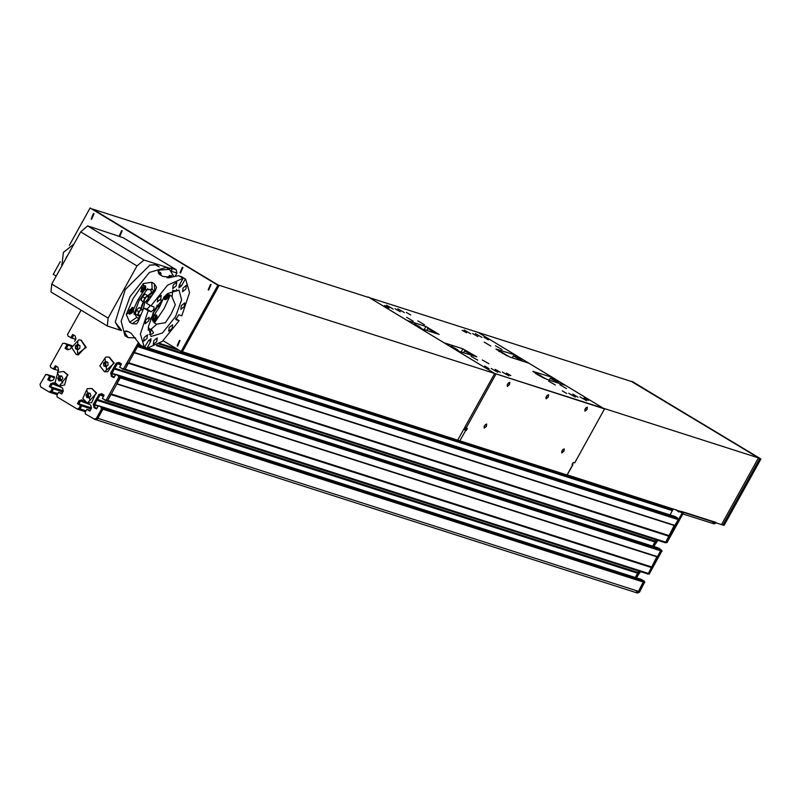 <?xml version="1.0" encoding="UTF-8"?>
<svg xmlns="http://www.w3.org/2000/svg" width="801" height="801" viewBox="0 0 801 801"><rect width="100%" height="100%" fill="white"/><g stroke="black" fill="none" stroke-linecap="round" stroke-linejoin="round"><path stroke-width="1.2" d="M70.718 337.772L72.1 338.092L73.802 335.018L72.1 338.092L75.835 339.284M71.629 346.863L70.168 349.056L67.374 349.697L65.131 348.335L68.015 349.727L66.323 348.515L68.045 345.101L65.452 343.559M65.502 343.569L71.87 345.611L64.26 343.178L68.045 345.101L64.26 343.178L62.668 343.419L50.183 365.937L50.813 367.529L54.588 369.451L53.377 369.061L54.758 369.381L56.46 366.307L54.758 369.381L58.493 370.573M54.288 378.142L52.826 380.345L50.032 380.986L47.79 379.624L50.673 381.016L48.981 379.804L50.703 376.39L48.11 374.848M50.613 392.55L57.251 394.673L49.302 392.13L50.543 392.53L51.374 391.739L50.974 392.34L57.402 394.392M50.523 391.469L51.975 391.739L53.517 388.956L50.543 386.783L52.375 383.909L54.528 383.238L52.375 383.909L59.304 386.132M61.887 393.842L59.955 392.67L61.887 393.842M78.788 409.591L85.417 411.724L77.467 409.181L78.708 409.581L79.539 408.79L79.149 409.391L85.577 411.444M78.688 408.51L80.15 408.79L81.692 406.007L78.758 404.044L80.551 400.961L82.703 400.29L80.551 400.961L87.479 403.173M90.062 410.883L88.09 409.712L90.323 410.422L88.15 409.732L90.062 410.883M635.433 592.309L638.467 591.358L97.822 418.372L102.908 409.191L102.288 407.609L99.724 406.067M98.543 405.696L102.288 407.609L98.513 405.676L96.571 408.951L94.117 407.659L96.641 408.83L95.029 407.589L94.498 405.206L97.001 400.2L637.646 573.196L638.828 571.103L635.313 577.441L637.646 573.196M638.007 572.545L97.362 399.549L100.275 394.783L102.428 394.112L100.275 394.783L103.8 395.914M104.991 400.28L648.329 573.947L105.281 400.019L107.765 400.43L110.938 394.272M106.173 400.24L107.765 400.43L120.26 377.902L119.629 376.32L117.066 374.788M116.756 383.859L120.14 377.371L660.775 550.357L657.711 547.774L117.096 374.788L119.629 376.32L660.274 549.316L657.771 547.794L115.885 374.407L118.388 375.919M115.885 374.407L113.912 377.671L111.459 376.37L113.982 377.541L112.37 376.3L111.84 373.917L114.343 368.911L654.988 541.907L656.169 539.824L652.655 546.162L654.988 541.907M114.713 368.26L117.617 363.504L119.77 362.833L117.617 363.504L121.141 364.625M122.333 369.001L665.671 542.657L122.623 368.73L125.116 369.141L128.28 362.983M123.514 368.951L125.116 369.141L139.004 344.08M134.097 352.57L137.482 346.082M669.996 514.873L673.371 508.795M674.742 525.566L134.268 352.62L674.742 525.566L678.237 519.609L677.616 518.027L675.053 516.495M682.812 511.819L665.751 542.137L674.232 525.396M664.129 542.357L123.574 369.391M657.401 556.855L116.926 383.909L657.401 556.855L660.775 550.357L648.409 573.426L656.89 556.685M647.909 573.586L107.414 400.64M638.467 591.358L643.553 582.187L642.933 580.595L640.369 579.063M120.921 329.521L115.264 322.242L125.236 289.602L149.847 265.081L155.985 264.67L158.918 266.713M159.239 266.913L155.484 264.821L149.627 265.161M115.224 322.012L118.748 328.21L120.02 328.79M121.442 330.563L107.344 326.047L51.004 291.954L51.755 284.015L80.661 231.869L87.619 225.912L143.96 260.005L137.001 265.962L108.095 318.107L51.755 284.015M116.676 235.524L123.634 237.967L176.22 269.787L176.941 273.011L175.429 275.724M116.646 235.514L87.619 225.912M107.344 326.047L108.095 318.107M176.941 273.011L171.624 271.309L171.885 268.936L143.96 260.005M171.885 268.936L170.673 268.015L176.22 269.787M171.624 271.309L171.454 270.368M137.001 265.962L80.661 231.869M143.119 309.406L144.761 302.798M148.485 297.662L151.409 295.709M73.852 244.155L63.359 252.455L61.947 264.871M152.53 292.926L148.045 296.04M143.609 302.217L141.206 308.846M66.022 258.262L66.843 256.36M133.947 314.312L139.184 300.325L147.744 288.64M140.656 308.505L143.199 301.967M157.577 306.673L153.432 313.041M147.654 295.689L151.679 292.415M151.299 289.011L150.558 290.663L153.181 293.326M153.842 290.443L153.492 292.926L150.558 290.663M152.901 292.085L153.752 290.613M141.086 300.235L144.671 302.858L141.086 300.235L142.468 296.57L145.111 294.097L147.454 295.519L148.696 296.72L148.165 298.653L144.671 302.858M143.429 301.657L144.811 297.982L142.468 296.57M144.811 297.982L147.454 295.519M146.152 301.727L148.165 298.653L148.235 296.22L146.293 296.851L144.28 299.914L144.21 302.357L146.152 301.727M136.41 310.267L135.229 313.852L137.572 315.264L138.743 311.679L136.41 310.267L139.044 307.544L142.838 309.827L142.268 309.496L142.648 310.357M138.743 311.679L140.225 310.418L138.323 313.571L138.463 315.804L140.696 314.683L139.034 316.135L137.572 315.264M141.376 308.966L142.268 309.496L140.225 310.418L141.376 308.966L139.044 307.544M140.105 316.115L138.323 318.327M139.224 318.408L138.433 317.927M150.288 319.038L153.151 314.943L152.881 312.881L153.502 313.091L152.48 316.595L150.238 319.178M153.502 313.091L152.941 312.75M161.011 300.165L162.002 300.665L160.881 304.23L158.258 307.003L156.666 306.172M162.002 300.665L161.071 300.105M156.746 306.222L157.106 305.491M157.306 305.191L157.667 306.713L159.729 305.722L161.602 302.548L160.881 300.325M148.756 340.295L150.658 341.446L151.019 338.703L148.485 340.745L144.33 347.424L140.425 334.007L148.155 310.768L143.779 308.115L138.142 321.632L136.55 323.904L132.145 323.664L129.642 322.152L126.248 314.433L133.196 298.473L143.369 283.544L151.749 282.272L154.253 283.784L156.515 287.249L155.264 290.743L146.473 303.249L150.858 305.902L167.639 285.196L183.119 278.257L178.743 275.604L170.973 277.286L162.793 276.465L160.29 274.953L157.987 271.379L159.079 270.087L169.361 269.296L166.228 267.404L149.397 272.48L130.062 296.58L121.131 321.251L124.926 335.679L128.05 337.571L124.556 332.375L124.746 331.264L128.721 331.904L131.224 333.416L140.295 344.961M169.361 269.296L173.657 276.185M181.587 276.715L185.642 279.149L189.547 292.565L181.807 315.804L178.743 314.823L175.87 319.579M170.223 295.279L164.225 308.405L154.363 322.953M146.994 338.533L143.559 341.306L144.04 337.591L147.484 334.818L146.994 338.533M148.225 327.999L151.089 329.722L151.229 329.091L153.532 332.625L152.47 333.787L149.146 334.508M151.229 329.091L157.036 324.115L165.406 322.713L171.154 314.012L175.329 304.801L172.065 297.001L172.796 290.262M175.539 316.665L162.383 333.046L150.938 336.5L148.365 326.688L154.433 309.907L167.579 293.526L179.034 290.072L181.607 299.884L175.539 316.665M156.726 341.647L153.291 344.42L153.782 340.705L157.216 337.932L156.726 341.647M156.756 324.405L154.563 323.083L152.29 319.609L153.542 316.005L152.57 320.831M133.206 311.168L136.771 317.386L139.094 318.788M133.727 308.926L137.842 299.964L143.039 291.954M166.318 299.424L164.545 299.534L164.535 296.871L163.925 297.281L159.569 306.913L153.542 316.005M127.97 331.494L126.999 331.103M184.26 306.613L180.826 309.376L181.316 305.662L184.751 302.898L184.26 306.613M148.656 320.901L145.221 323.674L145.712 319.959L149.146 317.186L148.656 320.901M176.19 285.867L172.756 288.63L173.236 284.916L176.681 282.152L176.19 285.867M160.751 299.083L157.316 301.857L157.807 298.142L161.241 295.369L160.751 299.083M172.165 328.43L168.731 331.193L169.221 327.479L172.656 324.715L172.165 328.43M185.922 288.981L182.488 291.754L182.978 288.04L186.413 285.266L185.922 288.981M150.858 305.902L154.012 306.923L153.662 309.657L151.219 311.749L148.155 310.768M149.897 305.321L149.276 307.013L146.843 309.096L143.779 308.115M166.408 294.548L164.535 296.871M141.897 291.985L141.036 292.005L141.527 288.29L143.529 285.877L143.369 283.544M126.248 314.433L128.56 312.891L129.161 313.952L130.803 313.832M128.56 312.891L129.432 310.107L132.866 307.344L133.597 308.956M175.689 318.598L179.114 320.67L162.333 341.376L146.843 348.315L144.931 347.153M135.659 337.882L128.05 337.571M150.658 341.446L146.843 348.315M179.114 320.67L176.05 319.689M185.291 278.958L181.487 285.827L178.953 287.859L179.314 285.126L183.119 278.257M153.592 316.625L156.375 314.863L157.106 316.475M163.925 297.281L164.205 296.6M166.348 294.568L170.032 295.168L172.175 296.46M180.656 276.766L180.906 276.305M176.44 289.411L176.631 291.043L172.696 290.363M159.079 270.087L158.408 273.131L160.4 272.3L161.121 273.912M166.938 277.787L170.132 275.414L170.863 277.036M154.773 291.334L152.24 289.471L145.121 289.692M145.812 287.068L145.291 285.727L143.529 285.877M131.664 310.107L130.913 312.821L132.956 310.518L132.776 309.476L131.664 310.107M131.975 309.927L132.956 310.518M130.883 311.509L132.025 312.2M143.569 288.52L143.139 291.023L145.101 288.46L144.731 287.649L143.569 288.52M144.29 287.98L145.101 288.46M143.129 289.441L144.31 290.152M160.54 275.103L159.82 274.643M159.84 274.623L160.56 275.063M166.788 296.47L166.258 298.092L166.918 298.473L168.11 297.241L168.641 295.629L167.98 295.239L166.788 296.47L168.11 297.241M166.268 298.072L166.918 298.473M154.683 318.307L154.172 319.919L154.843 320.29L156.545 317.436L155.875 317.066L154.683 318.307M154.723 318.257L156.025 319.048M154.182 319.889L154.843 320.29M714.872 522.072L712.149 523.223L713.541 523.383L714.872 522.072M665.401 542.347L666.993 542.537L683.844 512.149L716.114 522.472M713.391 523.614L714.782 523.774L715.924 522.823M491.143 368.48L497.771 372.305L491.143 368.48M482.282 359.929L488.91 363.754L482.282 359.929M406.638 317.336L413.256 321.171L406.638 317.336M397.777 308.796L404.395 312.62L397.777 308.796M464.18 330.042L470.808 333.867L464.18 330.042M495.388 345.742L502.007 349.566L495.388 345.742M548.695 381.176L555.313 385.011L548.695 381.176M579.904 396.875L586.522 400.7L579.904 396.875M568.73 393.301L575.348 397.126L568.73 393.301M559.869 384.75L566.487 388.585L559.869 384.75M484.215 342.167L490.833 345.992L484.215 342.167M475.353 333.616L481.972 337.451L475.353 333.616M386.603 305.221L393.221 309.046L386.603 305.221M417.802 320.911L424.43 324.745L417.802 320.911M471.118 356.355L477.736 360.18L471.118 356.355M502.317 372.054L508.935 375.879L502.317 372.054M384.57 305.491L388.966 308.035L384.57 305.491M462.147 330.312L466.552 332.866L462.147 330.312M584.039 397.877L588.435 400.42L584.039 397.877M506.452 373.046L510.858 375.589L506.452 373.046M484.735 366.097L489.131 368.64L484.735 366.097M562.312 390.918L566.718 393.471L562.312 390.918M483.874 337.271L488.27 339.814L483.874 337.271M406.287 312.44L410.693 314.983L406.287 312.44M395.003 308.715L400.3 311.769L395.003 308.715M572.755 394.142L578.042 397.206L572.755 394.142M472.59 333.536L477.887 336.6L472.59 333.536M495.168 369.321L500.465 372.385L495.168 369.321M508.224 383.208L507.353 384.63M585.801 408.029L584.94 409.451M547.013 395.614L546.152 397.046M439.108 334.428L420.185 328.37L443.964 342.758L462.898 348.815L476.795 356.856L457.111 350.718L494.678 373.446L603.293 408.2L565.726 385.471L546.803 379.414L532.895 371.374L552.58 377.511L528.8 363.123L509.867 357.066L495.959 349.026L515.654 355.163L478.087 332.435L369.471 297.682L407.038 320.41L425.962 326.468L439.108 334.428M515.654 355.163L515.063 356.225M552.58 377.511L551.999 378.573M572.124 464.079L572.925 464.7L572.234 464.51L573.436 462.437L574.677 462.838L604.545 408.951L494.678 373.446L488.129 385.261M465.061 429.807L466.132 428.485M415.429 325.076L419.614 327.339L415.429 325.076M430.618 330.042L434.673 332.145L430.618 330.042M453.066 347.884L456.8 349.717L453.286 347.534M468.475 352.961L471.659 354.402L468.475 352.961M502.858 353.581L501.136 352.2L505.301 354.533L502.858 353.581M518.307 358.638L515.764 356.866L519.919 359.088L518.307 358.638M555.694 381.226L552.56 379.193L555.694 381.226M541.126 376.63L537.621 374.437L541.126 376.63M180.035 340.565L177.682 346.032L177.141 345.782L179.504 340.325L180.035 340.565M182.888 267.554L180.525 273.011L179.995 272.771L182.358 267.314L182.888 267.554M93.987 213.767L91.634 219.224L91.104 218.983L93.457 213.527L93.987 213.767M122.163 230.808L119.81 236.275L119.269 236.025L121.632 230.568L122.163 230.808M211.053 284.605L208.701 290.062L208.17 289.812L210.523 284.355L211.053 284.605M69.397 245.326L90.112 207.94L219.063 285.607L182.258 352.009L163.054 340.745M56.16 276.065L53.307 274.342L60.315 261.707M219.063 285.607L217.822 285.216L181.016 351.609M90.112 207.94L217.822 285.216M567.298 474.853L722.903 525.005L759.708 458.603L631.829 381.636M722.903 525.005L724.144 525.396L760.95 459.003L759.708 458.603M631.999 381.336L760.95 459.003M678.527 511.699L681.691 511.459M676.084 509.666L678.477 511.689L681.601 511.428M77.467 409.181L57.111 396.875L56.991 395.133L58.533 392.35L59.925 392.66M77.907 408.991L78.438 408.39L86.007 410.663M78.909 408.39L80.45 405.606L81.692 406.007L80.15 408.79L78.648 408.5M80.4 405.396L77.517 403.654L81.642 405.787L80.45 405.606M77.517 403.654L78.858 400.941L81.552 399.859L84.616 401.451M86.989 402.883L90.603 405.066L91.464 407.919L89.822 411.083L86.908 409.331M95.109 419.504L85.286 413.917L85.166 412.175L86.878 409.321M94.218 419.273L96.39 418.322L101.667 408.79L101.036 407.669L102.288 407.609L642.933 580.595L641.611 579.463M94.117 407.659L93.347 404.205L99.034 394.392L101.687 393.691L104.07 395.113L102.348 398.528L106.443 400.56L104.941 400.27M659.013 548.194L662.016 550.758L660.344 549.636L119.699 376.64L120.14 377.371L118.898 376.971L106.092 400.22M118.898 376.971L118.458 376.24M111.459 376.37L110.688 372.916L116.375 363.103L119.029 362.402L121.412 363.824L119.689 367.238L123.785 369.271L122.283 368.991M138.092 343.088L123.434 368.941M81.101 310.167L67.524 334.658L68.155 336.24L72.1 338.092L70.688 337.772M70.858 337.692L72.631 334.498L75.084 335.789L75.945 338.643L74.703 341.326M65.131 348.335L66.853 344.921L68.095 345.321L66.323 348.515L69.076 349.396M53.517 368.981L55.289 365.777L57.742 367.078L58.603 369.922L57.362 372.615M47.79 379.624L49.512 376.21L50.753 376.61L48.981 379.804L51.735 380.685M49.462 375.999L46.959 374.478L50.703 376.39L49.512 376.21M46.358 374.838L46.959 374.478M46.278 374.808L45.837 374.548M49.302 392.13L40.651 386.913L40.05 384.23L45.767 374.508M49.732 391.939L50.263 391.339L57.832 393.611M50.733 391.339L52.275 388.565L53.517 388.956L51.975 391.739L50.473 391.459M52.225 388.345L49.352 386.603L53.467 388.745L52.275 388.565M49.352 386.603L50.683 383.899L53.377 382.818L56.45 384.4M58.823 385.832L62.428 388.024L63.289 390.868L61.817 393.962L58.743 392.29L62.148 393.381L59.955 392.67M50.683 383.899L51.925 384.29L50.543 386.783L63.289 390.868M115.915 363.484L117.156 363.884L111.93 373.316L115.654 374.508M110.598 373.526L111.84 373.917L112.37 376.3L114.323 376.921M98.573 394.773L99.815 395.163L94.588 404.605L98.313 405.797M93.256 404.805L94.498 405.206L95.029 407.589L96.981 408.21M95.459 419.664L97.632 418.713L102.788 408.65L643.433 581.646L638.277 591.709L635.634 592.43M78.858 400.941L80.1 401.341L78.718 403.834L91.464 407.909M61.146 387.243L51.144 383.519M63.309 391.068L49.302 386.392M62.929 391.969L53.467 388.745L63.019 391.799M51.675 391.839L57.742 393.782L51.765 391.859M48.2 374.878L54.528 376.901L48.2 374.878M54.338 377.752L50.703 376.39L54.378 377.571M51.414 380.785L47.74 379.404M71.679 346.473L68.045 345.101L71.72 346.282M68.756 349.496L65.081 348.125M71.9 338.152L75.775 339.394M124.606 369.301L666.562 542.728M120.891 365.076L116.375 363.103M115.364 375.048L110.688 372.916M114.153 377.231L111.129 375.899M107.264 400.59L649.221 574.017L662.016 550.758M106.143 400.65L646.787 573.646L106.233 400.68M103.549 396.365L99.034 394.392M98.022 406.337L93.347 404.205M96.811 408.52L93.787 407.188M99.785 406.087L640.43 579.083L99.785 406.087M640.399 579.073L644.174 580.995L643.003 580.925L644.675 582.047L643.003 580.925L102.358 407.929L102.788 408.65L101.547 408.26M89.322 404.295L79.309 400.56M91.484 408.12L77.477 403.434M91.104 409.011L81.642 405.787L91.194 408.85M675.834 509.586L678.417 511.879L682.072 511.579M678.527 511.909L676.054 509.656M664.219 542.387L665.671 542.657M657.411 540.214L653.896 546.552M648.059 573.626L649.221 574.017M646.878 573.676L648.329 573.947M640.069 571.503L636.555 577.841M636.104 592.66L637.346 593.06L639.518 592.109L644.675 582.047M680.359 512.019L681.921 512.97M682.142 513.04L680.57 512.089M654.968 544.63L657.801 540.345M657.18 540.144L653.215 545.151M637.626 575.909L640.46 571.624M639.839 571.433L635.874 576.43M78.368 354.883L76.255 354.583L71.579 347.544L78.758 339.844L80.871 340.135L85.547 347.173L78.368 354.883M76.566 354.673L86.168 347.374L81.181 340.245M77.487 352.6L77.777 341.516L77.487 352.6M78.898 345.041L77.016 346.242L76.946 348.986L77.917 349.576M75.464 345.752L75.394 348.495L77.567 349.807L79.8 348.375L79.87 345.631L77.707 344.32L75.464 345.752L77.016 346.242M75.394 348.495L76.946 348.986M107.755 371.774L104.43 371.624L99.825 365.897L105.722 357.036L109.046 357.186L113.642 362.913L107.755 371.774M104.741 371.714L114.263 363.113L109.357 357.296M106.553 369.541L105.051 358.678L106.553 369.541M106.923 361.972L104.991 363.734L105.362 366.417L106.233 366.738M103.439 363.233L103.81 365.917L106.173 366.798L108.175 364.986L107.805 362.292L105.432 361.421L103.439 363.233L104.991 363.734M103.81 365.917L105.362 366.417M91.594 402.693L87.079 402.913L82.763 398.437L87.189 388.685L91.704 388.475L96.02 392.941L91.594 402.693M87.399 403.003L96.641 393.141L92.015 388.575M90.082 400.55L86.838 390.237L90.082 400.55M90.233 393.501L89.211 393.341L87.519 395.484L88.24 397.777M87.659 392.84L85.967 394.983L86.768 397.536L89.261 397.947L90.954 395.804L90.153 393.251L87.659 392.84L89.211 393.341M85.967 394.983L87.519 395.484M64.541 385.061L58.914 385.862L55.079 382.568L57.902 372.225L63.529 371.424L67.364 374.728L64.541 385.061M59.224 385.962L67.985 374.928L63.84 371.534M62.738 383.078L57.842 373.616L62.738 383.078M61.897 376.47L60.636 376.5L59.294 378.913L60.235 380.725M59.084 376.009L57.742 378.412L58.954 380.755L61.507 380.685L62.838 378.282L61.627 375.939L59.084 376.009L60.636 376.5M57.742 378.412L59.294 378.913M548.274 397.086L546.102 398.838L546.412 396.495L548.585 394.743L548.274 397.086M545.922 397.727L547.514 395.093M509.486 384.68L507.313 386.432L507.624 384.079L509.796 382.327L509.486 384.68M507.133 385.321L508.725 382.688M587.063 409.501L584.9 411.253L585.211 408.91L587.373 407.158L587.063 409.501M584.71 410.142L586.312 407.509M563.944 451.223L561.771 452.965L562.082 450.623L564.254 448.87L563.944 451.223M561.591 451.854L563.183 449.221M486.357 426.392L484.194 428.145L484.505 425.802L486.668 424.049L486.357 426.392M484.004 427.033L485.606 424.4M495.929 374.197L466.062 428.084L467.343 428.495L466.142 430.568L464.89 429.807L466.212 428.135M463.659 429.406L466.142 430.568M465.681 430.417L459.904 440.85L567.028 474.983M604.545 408.951L494.678 373.446L464.81 427.323L466.062 428.084M459.904 440.85L182.428 351.709M464.89 429.807L463.729 429.276M368.049 297.231L92.606 209.091L217.812 284.856L494.678 373.446L368.22 296.931M484.094 426.713L485.356 424.63M561.681 451.534L562.933 449.451M633.251 382.087L478.087 332.435L603.293 408.2L758.457 457.852L633.251 382.087M572.264 464.169L573.216 462.467M721.651 524.244L758.457 457.852M457.872 439.839L494.678 373.446M78.178 408.5L85.847 410.953M101.667 408.79L644.795 582.577M101.116 407.989L644.234 581.776M101.036 407.669L644.164 581.456M96.991 400.26L637.636 573.256M97.211 399.869L637.546 572.765M97.261 399.769L637.606 572.665M97.412 399.509L638.057 572.505M106.523 400.029L649.651 573.816M111.009 394.593L651.654 567.589M111.149 394.332L651.573 567.258M111.179 394.272L651.323 567.108M111.319 394.022L651.253 566.788M116.876 384.009L656.8 556.775M117.016 383.739L657.661 556.735M119.019 377.511L662.137 551.298M118.458 376.7L661.586 550.497M118.388 376.38L661.506 550.167M114.333 368.981L654.978 541.967M114.553 368.58L654.888 541.476M114.613 368.49L654.948 541.386M114.733 368.27L655.348 541.256M114.753 368.22L655.398 541.216M124.756 369.351L665.251 542.297M123.875 368.75L666.993 542.537M128.35 363.304L668.995 536.3M128.49 363.053L668.915 535.979M128.52 362.993L668.665 535.819M128.661 362.733L668.595 535.499M134.218 352.72L674.152 525.486M134.358 352.46L675.003 525.446M137.602 346.613L678.237 519.609M137.832 346.192L678.117 519.078M137.892 346.092L677.686 518.808M138.032 345.832L677.606 518.487M138.112 345.692L677.686 518.347M138.253 345.441L144.21 347.344M144.731 347.514L146.433 348.055M147.424 348.375L677.616 518.027M141.687 345.822L138.583 344.83L141.707 345.832M149.447 348.305L675.113 516.515L149.457 348.305M156.485 345.621L672.319 510.688M156.555 345.581L672.329 510.627M156.986 345.321L672.239 510.197M157.106 345.251L672.289 510.097M157.376 345.081L672.69 509.967M157.437 345.041L672.74 509.927M159.089 343.919L178.663 350.187L159.089 343.929M159.279 343.789L177.992 349.777M159.429 343.679L177.411 349.426M177.211 349.306L159.499 343.629L177.181 349.286M159.799 343.409L176.06 348.605M50.002 391.459L57.672 393.912M125.967 330.913L124.556 332.375M148.585 328.2L148.165 330.092M151.089 329.722L150.047 334.448M153.922 321.451L154.002 322.693M181.487 285.827L179.574 284.665M170.863 276.575L172.866 274.493M154.743 290.983L154.253 283.784M152.24 289.471L151.749 282.272M136.771 317.386L129.642 322.152M138.984 319.098L132.145 323.664M146.843 309.096L151.219 311.749M130.713 313.722L129.812 313.812L130.243 310.548L133.256 308.115L132.005 307.364M130.703 310.788L132.986 311.519L130.703 310.788M142.808 291.904L141.907 291.995L142.097 289.201L145.351 286.297L145.692 287.138M142.588 289.381L145.281 289.291L142.588 289.381M158.948 273.892L160.781 273.081L159.539 272.32M161.001 275.384L159.339 274.262M168 277.847L170.523 276.195L169.271 275.434M170.923 277.306L168.681 277.827M169.351 294.808L168.47 297.491L165.767 299.634L165.286 297.511L167.289 294.388M168.16 294.438L165.817 297.602L169.071 296.11L169.221 294.748M154.223 321.241L153.321 321.331L153.181 319.359L156.766 315.644L155.514 314.883M153.722 319.439L156.986 317.907L153.722 319.439M424.2 329.652L425.962 326.468M496.44 349.616L496.72 349.106M533.376 371.964L533.656 371.454M461.136 351.999L462.898 348.815M418.773 327.519L421.867 328.75L419.374 326.648L415.529 325.416L419.384 326.648L414.688 324.135L413.036 324.045M436.765 333.516L433.501 330.953L431.188 330.633L433.511 330.963L427.694 328.49L436.695 333.647M455.709 349.867L458.803 351.098L457.461 349.717L454.618 348.014L454.157 348.745L454.618 348.014L451.624 346.483L449.972 346.392M473.701 355.864L468.485 352.23L470.067 354.062L468.485 352.22L464.63 350.838L473.631 355.994M499.373 351.639L501.316 352.009L506.602 355.644M522.412 360.921L518.187 357.817L513.341 355.894L522.342 361.061M520.62 360.029L515.373 356.365L520.62 360.029M559.348 383.268L555.123 380.165L551.689 378.442L558.167 382.658L551.669 378.432L550.277 378.242L559.278 383.409M536.31 373.987L543.539 377.992M465.451 429.256L465.231 429.726M78.638 409.541L77.547 409.191M53.377 382.818L54.328 383.118M50.473 392.5L49.372 392.15M55.289 365.777L55.94 365.987M72.631 334.498L73.281 334.698M118.618 362.402L119.569 362.713M101.276 393.691L102.228 393.992M96.39 418.322L97.632 418.713M81.552 399.859L82.503 400.17M639.518 592.109L638.277 591.709M566.968 475.103L572.745 464.68M95.96 419.744L635.864 592.51M123.524 369.381L665.411 542.778M71.93 338.162L75.765 339.394M62.238 265.101L61.537 264.68M65.912 258.473L67.464 255.679M181.256 276.495L185.642 279.149M139.945 344.77L144.33 347.424M118.748 328.21L121.241 329.722M128.571 313.051L130.173 313.932L131.925 313.011L133.547 310.327L133.256 308.115M140.656 291.234L142.728 292.075L145.331 289.271L145.832 287.179L144.15 285.577M161.031 275.404L160.781 273.081M171.013 277.266L170.523 276.195M165.417 299.514L164.165 298.753M152.601 320.891L154.142 321.411L155.434 320.54L157.056 317.837L156.766 315.644M682.873 513.902L713.741 523.784M427.694 328.49L426.623 330.423M464.63 350.838L463.549 352.78M498.482 351.078L503.298 353.051L507.544 356.095M513.341 355.894L512.27 357.837M550.277 378.242L549.206 380.185M535.418 373.426L540.234 375.399L544.48 378.452M465.261 429.706L465.501 429.196M46.919 374.457L48.16 374.858M115.855 374.397L117.096 374.788M98.513 405.676L99.755 406.077M648.069 574.067L646.828 573.666M76.255 354.583L76.876 354.783M80.871 340.135L81.492 340.335M104.43 371.624L105.051 371.824M109.046 357.186L109.667 357.386M87.079 402.913L87.699 403.113M91.704 388.475L92.325 388.675M58.914 385.862L59.534 386.062M63.529 371.424L64.15 371.624M567.138 475.123L572.925 464.7"/></g></svg>
